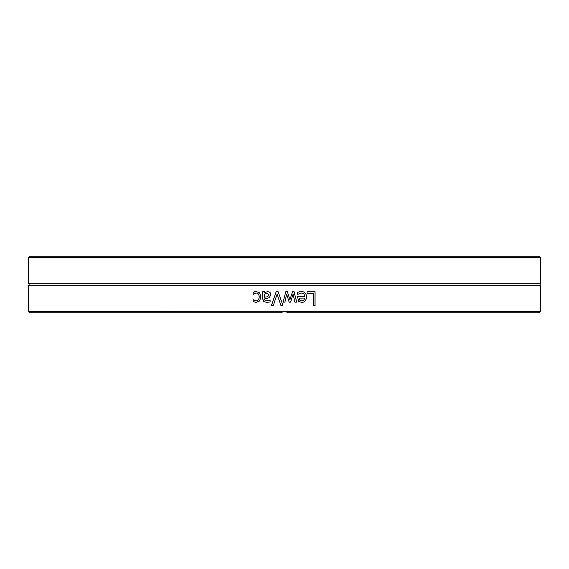 <?xml version="1.0" encoding="UTF-8"?>
<svg xmlns="http://www.w3.org/2000/svg" width="569" height="569" viewBox="0 0 569 569"><rect width="100%" height="100%" fill="white"/><g stroke="black" fill="none" stroke-linecap="round" stroke-linejoin="round"><path stroke-width="0.85" d="M540.55 257.508L539.291 256.249L29.709 256.249L28.45 257.508L540.55 257.508L540.55 283.27L28.45 283.27A1.515 1.515 0 0 1 28.45 285.73L28.45 311.492L284.5 311.243L285.858 311.492L287.53 312.751L539.291 312.751L540.55 311.492L285.858 311.492M28.45 311.492L29.709 312.751L281.47 312.751L283.142 311.492M284.5 302.16L283.134 302.16L285.773 291.748L287.395 291.748L289.934 299.778L292.466 291.748L294.073 291.748L296.733 302.16L294.913 302.16L293.071 294.095L290.61 302.16L289.159 302.16L286.634 294.095L284.898 302.16L284.5 302.16M540.55 311.492L540.55 285.73L28.45 285.73M273.276 305.624L271.399 305.624L276.178 291.748L278.163 291.748L282.942 305.624L280.965 305.624L277.117 294.095L273.276 305.624M307.075 293.391L307.075 291.748L315.07 291.748L315.07 305.624L313.242 305.624L313.242 293.391L307.075 293.391M299.294 291.805L301.257 291.513C304.657 291.584 306.399 293.376 306.485 296.897C306.314 300.439 304.714 302.295 301.684 302.452L298.675 301.293L297.523 296.776L304.714 296.776C304.643 294.322 303.505 293.078 301.278 293.042L297.708 294.301L297.708 292.388L299.294 291.805M264.421 291.748L264.421 292.85L267.8 291.456L270.033 292.381L270.951 294.763L269.059 297.807L264.421 298.931L265.133 300.503L266.946 300.852L270.111 300.148L270.111 301.933L266.932 302.409L263.81 301.634L262.672 298.867L262.672 291.748L264.421 291.748M254.407 291.783L256.107 291.513L259.599 292.85L260.936 296.933L259.599 300.98L256.107 302.395L253.056 301.598L253.056 299.628L256.142 300.866C258.042 300.809 259.037 299.493 259.137 296.933C259.08 294.415 258.077 293.113 256.142 293.042L253.056 294.301L253.056 292.331L256.178 291.513M285.937 311.528L284.5 311.243L282.188 312.025M281.811 312.367L281.47 312.751M280.972 305.624L277.117 294.095M271.434 305.624L276.2 291.748M314.998 291.748L314.998 305.624M299.82 300.204L299.187 298.113L299.82 300.204L301.783 301.015L303.86 300.19L304.714 298.113L299.23 298.113M299.785 300.204L301.783 301.015M301.278 293.042L297.779 294.301M301.214 291.513C304.607 291.584 306.35 293.376 306.428 296.897C306.257 300.439 304.664 302.295 301.641 302.452M286.627 294.095L284.898 302.16L283.134 302.16L284.5 296.776M293.071 294.095L290.595 302.16M292.445 291.748L294.045 291.748L296.705 302.16M287.388 291.748L289.934 299.778M267.167 293.078L264.421 294.308L264.421 297.203L267.544 296.776L269.144 294.884L267.167 293.078L269.144 294.884M269.18 294.884L267.579 296.776L264.421 297.203M266.975 302.409L263.86 301.634L262.729 298.867L262.729 291.748M266.946 300.852L270.047 300.148M264.421 292.85L267.843 291.456M253.233 294.301L253.134 292.331L254.485 291.783M256.142 300.866L256.214 300.866C258.106 300.809 259.101 299.493 259.201 296.933C259.137 294.415 258.141 293.113 256.214 293.042L256.142 293.042M256.178 302.395L253.134 301.598L253.233 299.628M28.45 257.508L28.45 283.27M540.55 285.73C539.839 285.858 539.839 285.041 540.55 283.27"/></g></svg>
